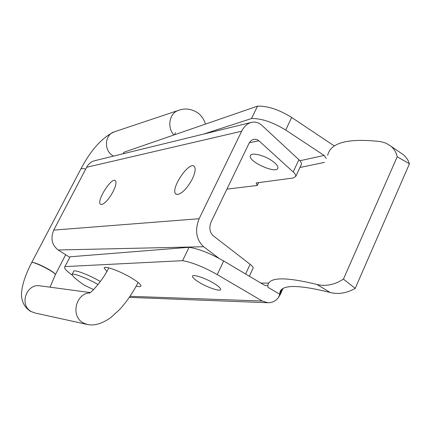 <?xml version="1.0" encoding="UTF-8"?>
<svg xmlns="http://www.w3.org/2000/svg" width="431" height="431" viewBox="0 0 431 431"><rect width="100%" height="100%" fill="white"/><g stroke="black" fill="none" stroke-linecap="round" stroke-linejoin="round"><path stroke-width="0.65" d="M98.052 284.541C86.728 277.941 71.885 272.376 71.955 274.676L74.321 277.586C79.713 282.052 83.495 284.805 85.672 285.85L93.565 289.594M100.348 281.551C89.034 274.833 73.566 268.998 73.636 271.401L72.063 274.472M252.932 268.529L253.159 268.039C253.196 267.161 252.189 265.916 250.12 264.3L213.28 235.832C209.628 232.271 208.9 227.638 211.104 221.938L248.8 143.771C250.039 141.303 251.726 139.806 253.843 139.283L256.488 139.369L258.584 140.49L293.188 171.953C295.106 173.725 295.973 175.191 295.795 176.354L301.447 164.2C301.646 163.004 300.795 161.506 298.893 159.712L261.973 125.421C258.762 122.528 255.227 121.52 251.359 122.404C247.297 123.525 244.059 126.466 241.651 131.223L199.127 218.722C194.667 230.278 196.159 239.614 203.615 246.726L58.169 249.985L69.666 257.259M301.447 164.2L301.118 164.906M241.651 131.223L86.653 167.282C88.533 163.839 91.167 161.657 94.556 160.736L251.359 122.404M295.795 176.354L293.392 177.96L256.149 182.959L257.296 185.449L226.911 189.15M219.002 258.336L203.615 246.726M192.334 178.962C187.507 187.857 182.679 193.029 177.841 194.489L175.875 193.998C169.803 189.645 189.004 160.709 194.219 166.404C195.922 168.446 195.291 172.632 192.334 178.962M113.105 191.601C108.957 199.084 105.137 203.4 101.641 204.553L100.52 204.299C96.016 201.519 111.527 176.753 115.341 180.648C116.656 182.205 115.912 185.858 113.105 191.601M112.566 253.39L117.033 253.035M58.169 249.985C51.839 244.943 50.362 238.316 53.735 230.106L86.653 167.282M271.848 160.655C276.082 163.586 278.097 166.021 277.887 167.945C277.117 174.55 248.288 161.851 250.33 155.839C250.707 152.111 263.583 154.923 271.848 160.655M258.638 182.625L257.296 185.449M327.684 155.305C330.529 142.532 348.183 137.968 380.638 141.61L386.144 143.2L390.933 146.222C394.209 148.954 396.304 152.466 397.21 156.765L409.45 163.785L407.915 160.138L405.652 156.943L403.427 154.756L399.92 152.358M409.45 163.785L355.214 288.393L343.453 279.094L397.21 156.765M282.337 288.867L279.848 294.341L279.784 293.242C280.527 284.53 297.32 284.277 330.157 292.487C338.276 294.562 346.632 293.193 355.214 288.393M267.866 285.548L266.498 285.78L264.451 285.198L223.667 260.97C210.236 253.342 198.702 248.784 189.064 247.297L182.572 260.685C192.161 262.35 203.712 266.983 217.219 274.585L262.237 301.032L267.915 302.729C272.031 302.794 275.495 301.14 278.297 297.762L279.848 294.341L267.99 287.299L267.856 285.678C268.658 277.047 285.02 276.643 316.936 284.465C325.691 286.637 334.531 284.848 343.453 279.094M326.229 158.479L324.128 155.435L299.922 160.758M334.332 145.969L291.668 117.464C279.013 109.603 267.624 105.832 257.512 106.15L251.505 118.536C261.579 118.369 272.979 122.21 285.705 130.049L324.128 155.435M278.297 297.762L280.225 294.572L283 288.463M251.505 118.536L203.626 134.073M257.512 106.15L124.106 152.165L123.309 153.705M124.106 152.165L123.072 153.765M106.872 271.433L104.151 268.012C104.081 265.388 119.107 270.69 130.528 277.408C137.392 281.465 140.872 284.309 140.969 285.942C140.775 286.782 139.191 286.83 136.212 286.087M189.064 247.297L70.156 256.774L64.752 266.843M71.961 274.935C66.843 271.25 64.375 268.675 64.558 267.209L70.156 256.774M182.572 260.685L65.097 266.584M213.776 283.248C218.291 286.001 220.597 288.037 220.694 289.352C220.898 291.954 208.2 287.833 199.51 282.553C194.909 279.767 192.56 277.699 192.458 276.341C192.221 273.782 204.973 277.871 213.776 283.248M55.308 274.741L55.389 274.612C55.313 273.626 52.749 271.686 47.706 268.782C38.768 264.025 33.419 261.978 31.657 262.641L31.646 262.684M138.125 282.445C132.877 292.719 126.73 301.716 119.694 309.442L110.67 317.706C101.894 323.735 94.136 325.992 87.401 324.489L35.116 313.03L30.472 311.295C21.642 305.784 20.995 295.995 21.695 291.34C22.568 283.42 25.86 273.911 31.565 262.808C31.582 260.179 56.542 272.775 55.303 274.779L50.061 287.181M250.12 264.3L245.6 273.997M298.893 159.712L293.188 171.953M199.127 218.722L53.735 230.106M258.902 140.765L249.36 142.753M330.157 292.487L316.936 284.465M291.668 117.464L285.705 130.049M223.667 260.97L217.219 274.585M268.648 283.081L260.874 283.07M324.435 162.395L299.917 167.492M262.237 301.032L130 296.312M85.699 169.103C82.79 168.322 81.13 168.365 80.721 169.227L31.705 262.544M113.547 156.092L112.793 155.656C103.629 150.467 104.658 134.558 114.301 131.843C102.12 137.473 90.925 149.934 80.721 169.227M173.925 134.978C166.705 127.339 169.464 112.97 178.601 110.325L114.301 131.843M87.401 324.489L83.544 323.061C70.506 316.785 75.323 293.597 89.729 292.908M35.116 313.03L31.711 311.78C18.878 305.654 26.086 283.334 40.002 285.828L40.255 285.866M249.35 276.228L253.159 268.039M175.875 193.998L176.408 194.333M250.33 155.839L250.643 155.198M390.933 146.222L403.427 154.756M279.784 293.242L281.459 289.557M104.151 268.012L104.302 267.721M129.273 297.385L267.915 302.729M192.458 276.341L192.652 275.942M65.668 254.732L55.389 274.612M108.811 267.866C103.02 279.961 91.981 291.965 89.551 293.08M174.727 134.704L175.363 132.662M205.404 124.123C204.132 119.581 201.638 115.853 197.921 112.938C191.515 108.811 185.071 107.944 178.601 110.325M90.181 292.574L40.002 285.828"/></g></svg>
